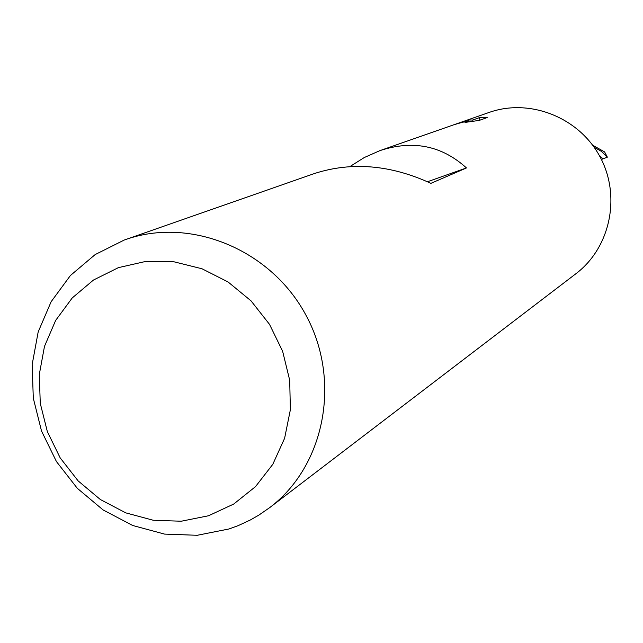 <?xml version="1.0" encoding="UTF-8"?>
<svg xmlns="http://www.w3.org/2000/svg" width="643" height="643" viewBox="0 0 643 643"><rect width="100%" height="100%" fill="white"/><g stroke="black" fill="none" stroke-linecap="round" stroke-linejoin="round"><path stroke-width="0.96" d="M118.392 267.641L145.704 261.444L174.052 261.814L201.998 268.766L228.104 281.996L251.011 300.836L269.505 324.337L282.631 351.271L289.704 380.254L290.371 409.76L284.616 438.277L272.785 464.342L255.504 486.63L233.706 504.056L208.517 515.766L181.222 521.232L153.179 520.235L125.787 512.873L100.364 499.531L78.141 480.9L60.185 457.888L47.349 431.622L40.268 403.362L39.295 374.483L44.488 346.376L55.644 320.431L72.241 297.926L93.5 280.018L118.392 267.641M124.171 240.064L125.216 239.694C190.376 216.434 270.848 249.436 305.947 315.183C341.578 380.648 324.9 466.014 269.642 507.657L258.791 515.147L250.223 520.042L238.296 525.58L229.029 528.964L197.208 535.289L164.56 534.092L132.683 525.492L103.129 509.963L77.305 488.302L56.439 461.561L41.53 431.043L33.299 398.202L32.15 364.629L38.178 331.933L51.135 301.72L70.433 275.485L95.172 254.572L124.171 240.064M457.069 123.641L489.066 112.453C529.784 97.969 578.973 117.372 599.967 156.707C621.283 195.874 610.448 247.627 575.967 273.677L269.642 507.657M349.937 166.569L364.26 157.543L379.925 150.623C412.91 139.796 441.765 145.575 466.472 167.944L430.898 183.343C390.775 164.889 352.123 161.554 314.957 173.345L125.216 239.694M453.628 124.846L466.77 121.005L456.771 123.745M463.073 121.543L468.072 119.968L472.677 120.024L479.148 117.733L487.193 117.565L479.268 120.402L464.985 122.419L468.466 121.471C467.734 120.916 462.847 122.025 453.805 124.782L379.925 150.623M466.931 121.447L466.77 121.005M454.922 124.396L455.855 124.067M480.008 120.137L479.148 117.733M473.071 121.149L472.677 120.024M468.723 121.776L468.072 119.96M459.858 122.733L462.904 121.599M461.883 121.969L457.993 123.327M427.482 181.736L466.472 167.944M594.132 147.255L601.494 151.402L607.354 157.157L601.406 159.488M592.661 145.222L604.613 151.941L607.354 157.157M602.949 158.781L599.147 155.22M456.924 123.689L456.024 124.011"/></g></svg>
